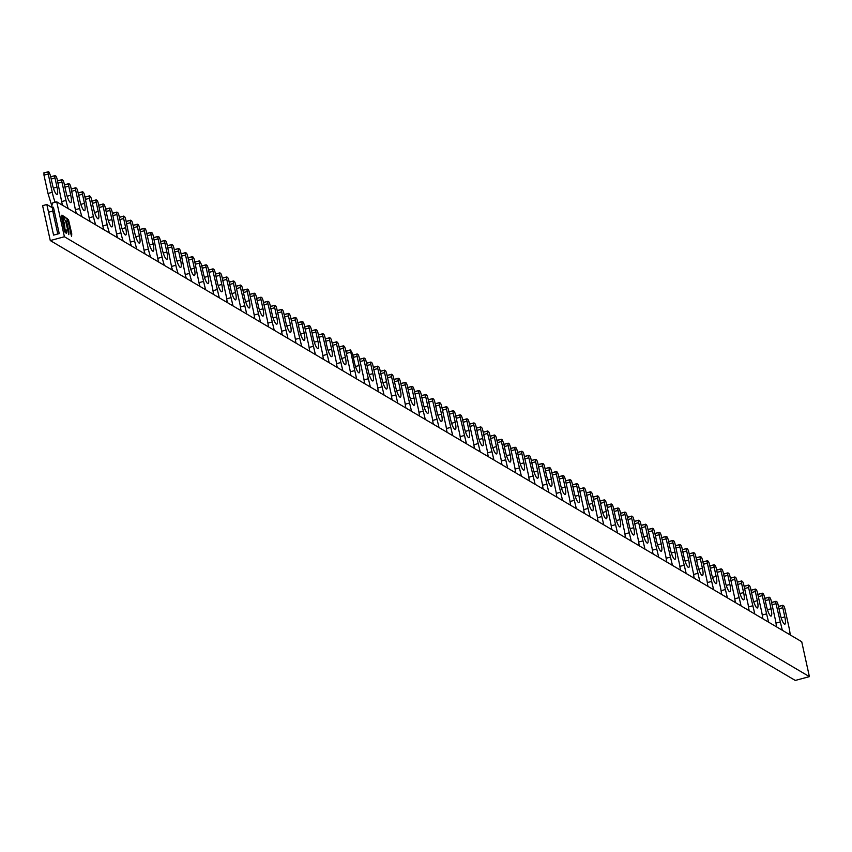 <?xml version="1.0" encoding="UTF-8"?>
<svg xmlns="http://www.w3.org/2000/svg" width="852" height="852" viewBox="0 0 852 852"><rect width="100%" height="100%" fill="white"/><g stroke="black" fill="none" stroke-linecap="round" stroke-linejoin="round"><path stroke-width="1.28" d="M68.362 221.499L71.057 234.566M66.009 221.36L68.256 232.915M67.713 219.209L64.219 216.461L64.049 218.932L65.636 220.977L68.778 234.662L68.916 231.882L66.648 221.573L67.532 221.68L67.713 219.209L64.166 216.983M67.052 219.39L66.935 221.328M62.835 218.921L63.389 216.664L61.94 215.109L61.77 218.453L64.72 231.914L66.328 233.256L66.499 230.796L64.912 228.751L64.539 223.895L62.835 218.921L62.175 219.102L63.879 224.076L64.251 228.922L65.838 230.967L65.721 232.915M63.389 216.664L61.877 215.641M62.728 216.845L62.601 218.985M64.401 236.75L809.4 676.637L795.267 680.439L50.279 240.562L42.6 205.651L46.839 204.512L53.569 235.12L59.225 233.597L53.431 207.281L52.025 207.654L51.706 206.227L52.494 202.989L56.733 201.839L64.401 236.75L50.279 240.562M56.733 201.839L801.721 641.726L809.4 676.637M71.493 236.249L68.373 222.351L68.469 219.667L71.706 233.533L71.089 234.023M71.611 236.228L71.749 233.853M51.993 207.558L46.839 204.512M52.025 207.654L53.74 208.676M617.53 532.969L611.225 506.429A2.993 0.639 -105.1 0 1 611.214 503.99A2.993 0.639 -105.1 0 1 611.363 504.022L611.981 504.384A2.993 0.639 -105.1 0 1 613.376 507.707L615.389 516.855A8.989 1.928 74.9 0 0 620.043 526.909A8.989 1.928 74.9 0 0 620.022 519.592L618.009 510.433A2.993 0.639 -105.1 0 1 617.998 507.994A2.993 0.639 -105.1 0 1 618.147 508.026L618.765 508.399A2.993 0.639 -105.1 0 1 620.171 511.711L624.197 530.029A17.381 3.717 -105.1 0 1 625.389 537.612M782.668 605.399L778.696 606.464A2.993 0.639 74.9 0 0 778.547 606.432A2.993 0.639 74.9 0 0 778.483 606.464M775.884 601.384L771.912 602.46A2.993 0.639 74.9 0 0 771.752 602.428A2.993 0.639 74.9 0 0 771.603 602.63M776.3 625.347A17.381 3.717 74.9 0 0 776.726 626.966M768.941 597.295L764.968 598.36A2.993 0.639 74.9 0 0 764.819 598.328A2.993 0.639 74.9 0 0 764.755 598.36M762.146 593.28L758.173 594.355A2.993 0.639 74.9 0 0 758.024 594.323A2.993 0.639 74.9 0 0 757.865 594.526M762.572 617.242A17.381 3.717 74.9 0 0 762.987 618.85M755.202 589.179L751.23 590.255A2.993 0.639 74.9 0 0 751.081 590.223A2.993 0.639 74.9 0 0 751.027 590.255M748.418 585.175L744.446 586.24A2.993 0.639 74.9 0 0 744.297 586.208A2.993 0.639 74.9 0 0 744.137 586.41M748.833 609.137A17.381 3.717 74.9 0 0 749.259 610.746M741.474 581.075L737.502 582.14A2.993 0.639 74.9 0 0 737.353 582.118A2.993 0.639 74.9 0 0 737.289 582.15M734.69 577.07L730.707 578.135A2.993 0.639 74.9 0 0 730.558 578.103A2.993 0.639 74.9 0 0 730.409 578.306M735.106 601.022A17.381 3.717 74.9 0 0 735.532 602.641M727.746 572.97L723.774 574.035A2.993 0.639 74.9 0 0 723.614 574.003A2.993 0.639 74.9 0 0 723.561 574.035M720.952 568.955L716.979 570.031A2.993 0.639 74.9 0 0 716.83 569.999A2.993 0.639 74.9 0 0 716.67 570.201M721.378 592.917A17.381 3.717 74.9 0 0 721.793 594.536M714.008 564.855L710.035 565.93A2.993 0.639 74.9 0 0 709.886 565.898A2.993 0.639 74.9 0 0 709.822 565.93M707.224 560.85L703.251 561.915A2.993 0.639 74.9 0 0 703.102 561.894A2.993 0.639 74.9 0 0 702.943 562.086M707.639 584.813A17.381 3.717 74.9 0 0 708.065 586.421M700.28 556.75L696.308 557.826A2.993 0.639 74.9 0 0 696.159 557.794A2.993 0.639 74.9 0 0 696.095 557.826M693.485 552.746L689.513 553.811A2.993 0.639 74.9 0 0 689.364 553.779A2.993 0.639 74.9 0 0 689.215 553.981M693.911 576.697A17.381 3.717 74.9 0 0 694.327 578.316M686.542 548.645L682.569 549.71A2.993 0.639 74.9 0 0 682.42 549.678A2.993 0.639 74.9 0 0 682.367 549.71M679.758 544.63L675.785 545.706A2.993 0.639 74.9 0 0 675.636 545.674A2.993 0.639 74.9 0 0 675.476 545.876M680.173 568.593A17.381 3.717 74.9 0 0 680.599 570.212M672.814 540.53L668.841 541.606A2.993 0.639 74.9 0 0 668.692 541.574A2.993 0.639 74.9 0 0 668.628 541.606M666.03 536.526L662.057 537.591A2.993 0.639 74.9 0 0 661.897 537.569A2.993 0.639 74.9 0 0 661.748 537.761M666.445 560.488A17.381 3.717 74.9 0 0 666.871 562.096M659.086 532.425L655.113 533.501A2.993 0.639 74.9 0 0 654.954 533.469A2.993 0.639 74.9 0 0 654.9 533.501M652.291 528.421L648.319 529.486A2.993 0.639 74.9 0 0 648.17 529.454A2.993 0.639 74.9 0 0 648.01 529.656M652.717 552.373A17.381 3.717 74.9 0 0 653.133 553.992M645.347 524.321L641.375 525.386A2.993 0.639 74.9 0 0 641.226 525.354A2.993 0.639 74.9 0 0 641.173 525.386M638.563 520.306L634.591 521.381A2.993 0.639 74.9 0 0 634.442 521.349A2.993 0.639 74.9 0 0 634.282 521.552M638.979 544.268A17.381 3.717 74.9 0 0 639.405 545.887M631.62 516.205L627.647 517.281A2.993 0.639 74.9 0 0 627.498 517.249A2.993 0.639 74.9 0 0 627.434 517.281M624.836 512.201L620.852 513.277A2.993 0.639 74.9 0 0 620.703 513.245A2.993 0.639 74.9 0 0 620.554 513.447M625.251 536.164A17.381 3.717 74.9 0 0 625.677 537.772M617.892 508.101L613.909 509.176A2.993 0.639 74.9 0 0 613.759 509.145A2.993 0.639 74.9 0 0 613.706 509.176M611.097 504.096L607.125 505.161A2.993 0.639 74.9 0 0 606.975 505.13A2.993 0.639 74.9 0 0 606.816 505.332M611.523 528.048A17.381 3.717 74.9 0 0 611.938 529.667M604.153 499.996L600.181 501.061A2.993 0.639 74.9 0 0 600.032 501.029A2.993 0.639 74.9 0 0 599.968 501.061M597.369 495.981L593.397 497.057A2.993 0.639 74.9 0 0 593.248 497.025A2.993 0.639 74.9 0 0 593.088 497.227M597.784 519.944A17.381 3.717 74.9 0 0 598.211 521.562M590.425 491.881L586.453 492.957A2.993 0.639 74.9 0 0 586.304 492.925A2.993 0.639 74.9 0 0 586.24 492.957M583.631 487.877L579.658 488.952A2.993 0.639 74.9 0 0 579.509 488.92A2.993 0.639 74.9 0 0 579.349 489.123M584.057 511.839A17.381 3.717 74.9 0 0 584.472 513.447M576.687 483.776L572.714 484.852A2.993 0.639 74.9 0 0 572.565 484.82A2.993 0.639 74.9 0 0 572.512 484.852M569.903 479.772L565.93 480.837A2.993 0.639 74.9 0 0 565.781 480.805A2.993 0.639 74.9 0 0 565.621 481.007M570.318 503.724A17.381 3.717 74.9 0 0 570.744 505.342M562.959 475.672L558.987 476.737A2.993 0.639 74.9 0 0 558.837 476.705A2.993 0.639 74.9 0 0 558.774 476.737M556.175 471.657L552.192 472.732A2.993 0.639 74.9 0 0 552.043 472.7A2.993 0.639 74.9 0 0 551.894 472.903M556.59 495.619A17.381 3.717 74.9 0 0 557.016 497.238M549.231 467.556L545.259 468.632A2.993 0.639 74.9 0 0 545.099 468.6A2.993 0.639 74.9 0 0 545.046 468.632M542.436 463.552L538.464 464.628A2.993 0.639 74.9 0 0 538.315 464.596A2.993 0.639 74.9 0 0 538.155 464.798M542.862 487.514A17.381 3.717 74.9 0 0 543.278 489.123M535.493 459.452L531.52 460.527A2.993 0.639 74.9 0 0 531.371 460.495A2.993 0.639 74.9 0 0 531.318 460.527M528.709 455.447L524.736 456.512A2.993 0.639 74.9 0 0 524.587 456.48A2.993 0.639 74.9 0 0 524.427 456.683M529.124 479.399A17.381 3.717 74.9 0 0 529.55 481.018M521.765 451.347L517.792 452.412A2.993 0.639 74.9 0 0 517.643 452.38A2.993 0.639 74.9 0 0 517.579 452.412M514.97 447.332L510.998 448.408A2.993 0.639 74.9 0 0 510.849 448.376A2.993 0.639 74.9 0 0 510.699 448.578M515.396 471.294A17.381 3.717 74.9 0 0 515.811 472.913M508.037 443.274L504.065 444.35A2.993 0.639 74.9 0 0 503.915 444.318A2.993 0.639 74.9 0 0 503.862 444.35M501.189 439.387L496.961 440.473M501.668 463.19A17.381 3.717 74.9 0 0 502.084 464.798M494.298 435.127L490.326 436.203A2.993 0.639 74.9 0 0 490.177 436.171A2.993 0.639 74.9 0 0 490.113 436.203M487.514 431.123L483.542 432.188A2.993 0.639 74.9 0 0 483.382 432.156A2.993 0.639 74.9 0 0 483.233 432.358M487.93 455.085L488.356 456.693M480.571 427.022L476.598 428.087A2.993 0.639 74.9 0 0 476.449 428.055A2.993 0.639 74.9 0 0 476.385 428.098M473.776 423.007L469.803 424.083A2.993 0.639 74.9 0 0 469.654 424.051A2.993 0.639 74.9 0 0 469.495 424.253M474.202 446.97L474.617 448.589M466.832 418.918L462.86 419.983A2.993 0.639 74.9 0 0 462.711 419.951A2.993 0.639 74.9 0 0 462.657 419.983M460.048 414.903L456.076 415.978A2.993 0.639 74.9 0 0 455.926 415.946A2.993 0.639 74.9 0 0 455.767 416.149M460.463 438.865L460.889 440.484M453.104 410.802L449.132 411.878A2.993 0.639 74.9 0 0 448.983 411.846A2.993 0.639 74.9 0 0 448.919 411.878M446.32 406.798L442.337 407.863A2.993 0.639 74.9 0 0 442.188 407.831A2.993 0.639 74.9 0 0 442.039 408.033M446.736 430.761L447.162 432.369M439.376 402.698L435.404 403.763A2.993 0.639 74.9 0 0 435.244 403.742A2.993 0.639 74.9 0 0 435.191 403.773M432.582 398.693L428.609 399.758A2.993 0.639 74.9 0 0 428.46 399.726A2.993 0.639 74.9 0 0 428.3 399.929M433.008 422.645L433.423 424.264M425.638 394.593L421.665 395.658A2.993 0.639 74.9 0 0 421.516 395.626A2.993 0.639 74.9 0 0 421.452 395.658M418.854 390.578L414.881 391.654A2.993 0.639 74.9 0 0 414.732 391.622A2.993 0.639 74.9 0 0 414.573 391.824M419.269 414.541L419.695 416.159M411.91 386.478L407.938 387.553A2.993 0.639 74.9 0 0 407.788 387.522A2.993 0.639 74.9 0 0 407.725 387.553M405.115 382.473L401.143 383.538A2.993 0.639 74.9 0 0 400.994 383.517A2.993 0.639 74.9 0 0 400.845 383.709M405.541 406.436L405.957 408.044M398.172 378.373L394.199 379.449A2.993 0.639 74.9 0 0 394.05 379.417A2.993 0.639 74.9 0 0 393.997 379.449M391.387 374.369L387.415 375.434A2.993 0.639 74.9 0 0 387.266 375.402A2.993 0.639 74.9 0 0 387.106 375.604M391.813 398.331L392.229 399.939M384.444 370.269L380.471 371.334A2.993 0.639 74.9 0 0 380.322 371.302A2.993 0.639 74.9 0 0 380.258 371.334M377.66 366.253L373.687 367.329A2.993 0.639 74.9 0 0 373.527 367.297A2.993 0.639 74.9 0 0 373.378 367.5M378.075 390.216L378.501 391.835M370.716 362.153L366.743 363.229A2.993 0.639 74.9 0 0 366.584 363.197A2.993 0.639 74.9 0 0 366.53 363.229M363.921 358.149L359.949 359.224A2.993 0.639 74.9 0 0 359.8 359.193A2.993 0.639 74.9 0 0 359.64 359.395M364.347 382.111L364.762 383.719M356.988 354.091L353.016 355.156A2.993 0.639 74.9 0 0 352.866 355.135A2.993 0.639 74.9 0 0 352.803 355.167M350.14 350.204L345.912 351.29M350.609 374.007L351.035 375.615M343.25 345.944L339.277 347.009A2.993 0.639 74.9 0 0 339.128 346.977A2.993 0.639 74.9 0 0 339.064 347.009M336.465 341.929L332.482 343.005A2.993 0.639 74.9 0 0 332.333 342.973A2.993 0.639 74.9 0 0 332.184 343.175M336.881 365.891A17.381 3.717 74.9 0 0 337.307 367.51M329.522 337.829L325.539 338.904A2.993 0.639 74.9 0 0 325.389 338.872A2.993 0.639 74.9 0 0 325.336 338.904M322.727 333.824L318.755 334.9A2.993 0.639 74.9 0 0 318.605 334.868A2.993 0.639 74.9 0 0 318.446 335.07M323.153 357.787A17.381 3.717 74.9 0 0 323.568 359.395M315.783 329.724L311.811 330.8A2.993 0.639 74.9 0 0 311.662 330.768A2.993 0.639 74.9 0 0 311.598 330.8M308.999 325.72L305.027 326.785A2.993 0.639 74.9 0 0 304.878 326.753A2.993 0.639 74.9 0 0 304.718 326.955M309.414 349.671A17.381 3.717 74.9 0 0 309.84 351.29M302.055 321.619L298.083 322.684A2.993 0.639 74.9 0 0 297.934 322.652A2.993 0.639 74.9 0 0 297.87 322.684M295.261 317.604L291.288 318.68A2.993 0.639 74.9 0 0 291.139 318.648A2.993 0.639 74.9 0 0 290.979 318.85M295.687 341.567A17.381 3.717 74.9 0 0 296.102 343.186M288.317 313.504L284.344 314.58A2.993 0.639 74.9 0 0 284.195 314.548A2.993 0.639 74.9 0 0 284.142 314.58M281.533 309.5L277.56 310.575A2.993 0.639 74.9 0 0 277.411 310.543A2.993 0.639 74.9 0 0 277.251 310.746M281.948 333.462A17.381 3.717 74.9 0 0 282.374 335.07M274.589 305.399L270.616 306.475A2.993 0.639 74.9 0 0 270.467 306.443A2.993 0.639 74.9 0 0 270.404 306.475M267.805 301.395L263.822 302.46A2.993 0.639 74.9 0 0 263.673 302.428A2.993 0.639 74.9 0 0 263.524 302.63M268.22 325.347A17.381 3.717 74.9 0 0 268.646 326.966M260.861 297.295L256.889 298.36A2.993 0.639 74.9 0 0 256.729 298.328A2.993 0.639 74.9 0 0 256.676 298.36M254.066 293.28L250.094 294.355A2.993 0.639 74.9 0 0 249.945 294.323A2.993 0.639 74.9 0 0 249.785 294.526M254.492 317.242A17.381 3.717 74.9 0 0 254.908 318.861M247.123 289.179L243.15 290.255A2.993 0.639 74.9 0 0 243.001 290.223A2.993 0.639 74.9 0 0 242.948 290.255M240.339 285.175L236.366 286.251A2.993 0.639 74.9 0 0 236.217 286.219A2.993 0.639 74.9 0 0 236.057 286.421M240.754 309.138A17.381 3.717 74.9 0 0 241.18 310.746M233.395 281.075L229.422 282.15A2.993 0.639 74.9 0 0 229.273 282.118A2.993 0.639 74.9 0 0 229.209 282.15M226.6 277.07L222.628 278.135A2.993 0.639 74.9 0 0 222.478 278.103A2.993 0.639 74.9 0 0 222.329 278.306M227.026 301.022A17.381 3.717 74.9 0 0 227.441 302.641M219.667 272.97L215.684 274.035A2.993 0.639 74.9 0 0 215.535 274.003A2.993 0.639 74.9 0 0 215.481 274.035M212.872 268.955L208.9 270.031A2.993 0.639 74.9 0 0 208.751 269.999A2.993 0.639 74.9 0 0 208.591 270.201M213.298 292.918A17.381 3.717 74.9 0 0 213.714 294.536M205.939 264.897L201.967 265.973A2.993 0.639 74.9 0 0 201.817 265.941A2.993 0.639 74.9 0 0 201.754 265.973M199.08 261.01L194.863 262.096M199.56 284.802A17.381 3.717 74.9 0 0 199.986 286.421M192.201 256.75L188.228 257.826A2.993 0.639 74.9 0 0 188.079 257.794A2.993 0.639 74.9 0 0 188.015 257.826M185.406 252.746L181.433 253.811A2.993 0.639 74.9 0 0 181.284 253.779A2.993 0.639 74.9 0 0 181.125 253.981M185.832 276.698L186.247 278.316M178.462 248.646L174.49 249.711A2.993 0.639 74.9 0 0 174.34 249.689A2.993 0.639 74.9 0 0 174.287 249.721M171.678 244.641L167.706 245.706A2.993 0.639 74.9 0 0 167.556 245.674A2.993 0.639 74.9 0 0 167.397 245.877M172.093 268.593L172.519 270.212M164.734 240.541L160.762 241.606A2.993 0.639 74.9 0 0 160.613 241.574A2.993 0.639 74.9 0 0 160.549 241.606M157.95 236.526L153.967 237.601A2.993 0.639 74.9 0 0 153.818 237.57A2.993 0.639 74.9 0 0 153.669 237.772M158.365 260.478L158.791 262.107M151.006 232.426L147.034 233.501A2.993 0.639 74.9 0 0 146.874 233.469A2.993 0.639 74.9 0 0 146.821 233.501M144.212 228.421L140.239 229.486A2.993 0.639 74.9 0 0 140.09 229.465A2.993 0.639 74.9 0 0 139.93 229.657M144.627 252.373L145.053 253.992M137.268 224.321L133.295 225.397A2.993 0.639 74.9 0 0 133.146 225.365A2.993 0.639 74.9 0 0 133.082 225.397M130.484 220.317L126.511 221.382A2.993 0.639 74.9 0 0 126.362 221.35A2.993 0.639 74.9 0 0 126.203 221.552M130.899 244.268L131.325 245.887M123.54 216.216L119.568 217.281A2.993 0.639 74.9 0 0 119.418 217.249A2.993 0.639 74.9 0 0 119.355 217.281M116.745 212.201L112.773 213.277A2.993 0.639 74.9 0 0 112.624 213.245A2.993 0.639 74.9 0 0 112.475 213.447M117.171 236.153L117.587 237.783M109.801 208.101L105.829 209.177A2.993 0.639 74.9 0 0 105.68 209.145A2.993 0.639 74.9 0 0 105.627 209.177M103.017 204.097L99.045 205.162A2.993 0.639 74.9 0 0 98.896 205.14A2.993 0.639 74.9 0 0 98.736 205.332M103.433 228.048L103.859 229.667M96.074 199.996L92.101 201.072A2.993 0.639 74.9 0 0 91.952 201.04A2.993 0.639 74.9 0 0 91.888 201.072M89.29 195.992L85.317 197.057A2.993 0.639 74.9 0 0 85.157 197.025A2.993 0.639 74.9 0 0 85.008 197.227M89.705 219.944L90.131 221.563M82.346 191.892L78.373 192.957A2.993 0.639 74.9 0 0 78.214 192.925A2.993 0.639 74.9 0 0 78.16 192.957M75.551 187.877L71.579 188.952A2.993 0.639 74.9 0 0 71.43 188.92A2.993 0.639 74.9 0 0 71.27 189.123M75.966 211.828L76.392 213.458M68.607 183.776L64.635 184.852A2.993 0.639 74.9 0 0 64.486 184.82A2.993 0.639 74.9 0 0 64.432 184.852M61.823 179.772L57.851 180.848A2.993 0.639 74.9 0 0 57.702 180.816A2.993 0.639 74.9 0 0 57.542 181.018M62.239 203.724L62.665 205.343M54.89 175.714L50.918 176.779A2.993 0.639 74.9 0 0 50.769 176.758A2.993 0.639 74.9 0 0 50.705 176.79M55.124 202.275A17.381 3.717 -105.1 0 1 52.238 192.307L48.213 173.978L43.974 175.139L43.963 172.7L48.862 171.934L50.374 175.278L52.387 184.426A8.989 1.928 74.9 0 0 57.041 194.48A8.989 1.928 74.9 0 0 57.02 187.163L54.997 178.004A2.993 0.639 -105.1 0 1 55.007 175.608A2.993 0.639 -105.1 0 1 55.156 175.64L55.774 176.002A2.993 0.639 -105.1 0 1 57.159 179.282L62.388 205.183M43.974 175.139L48 193.457L52.025 206.546M52.291 207.813A8.989 1.928 -105.1 0 1 52.728 211.104M52.771 211.094L48.532 212.233L53.569 235.12L57.808 233.98L52.771 211.094L54.496 212.105M672.452 565.398L666.147 538.858A2.993 0.639 -105.1 0 1 666.136 536.419A2.993 0.639 -105.1 0 1 666.296 536.451L666.903 536.813A2.993 0.639 -105.1 0 1 668.309 540.136L670.322 549.295A8.989 1.928 74.9 0 0 674.976 559.338A8.989 1.928 74.9 0 0 674.954 552.021L672.942 542.873A2.993 0.639 -105.1 0 1 672.931 540.434A2.993 0.639 -105.1 0 1 673.08 540.466L673.698 540.828A2.993 0.639 -105.1 0 1 675.093 544.14L679.119 562.458A17.381 3.717 -105.1 0 1 680.322 570.041M686.19 573.502L679.885 546.963A2.993 0.639 -105.1 0 1 679.875 544.534A2.993 0.639 -105.1 0 1 680.024 544.566L680.641 544.929A2.993 0.639 -105.1 0 1 682.037 548.241L684.049 557.4A8.989 1.928 74.9 0 0 688.704 567.443A8.989 1.928 74.9 0 0 688.682 560.137L686.669 550.978A2.993 0.639 -105.1 0 1 686.659 548.539A2.993 0.639 -105.1 0 1 686.808 548.571L687.426 548.933A2.993 0.639 -105.1 0 1 688.831 552.256L692.857 570.563A17.381 3.717 -105.1 0 1 694.05 578.157M699.918 581.618L693.613 555.078A2.993 0.639 -105.1 0 1 693.603 552.639A2.993 0.639 -105.1 0 1 693.752 552.671L694.369 553.033A2.993 0.639 -105.1 0 1 695.775 556.356L697.788 565.504A8.989 1.928 74.9 0 0 702.442 575.547A8.989 1.928 74.9 0 0 702.41 568.241L700.397 559.082A2.993 0.639 -105.1 0 1 700.397 556.644A2.993 0.639 -105.1 0 1 700.546 556.676L701.164 557.038A2.993 0.639 -105.1 0 1 702.559 560.36L706.585 578.678A17.381 3.717 -105.1 0 1 707.788 586.261M713.646 589.722L707.341 563.183A2.993 0.639 -105.1 0 1 707.341 560.744A2.993 0.639 -105.1 0 1 707.49 560.776L708.108 561.138A2.993 0.639 -105.1 0 1 709.503 564.461L711.516 573.62A8.989 1.928 74.9 0 0 716.17 583.663A8.989 1.928 74.9 0 0 716.149 576.346L714.136 567.187A2.993 0.639 -105.1 0 1 714.125 564.759A2.993 0.639 -105.1 0 1 714.274 564.791L714.892 565.153A2.993 0.639 -105.1 0 1 716.298 568.465L720.323 586.783A17.381 3.717 -105.1 0 1 721.516 594.366M727.384 597.827L721.08 571.287A2.993 0.639 -105.1 0 1 721.069 568.859A2.993 0.639 -105.1 0 1 721.218 568.891L721.836 569.253A2.993 0.639 -105.1 0 1 723.241 572.565L725.254 581.724A8.989 1.928 74.9 0 0 729.898 591.767A8.989 1.928 74.9 0 0 729.876 584.461L727.864 575.302A2.993 0.639 -105.1 0 1 727.853 572.863A2.993 0.639 -105.1 0 1 728.002 572.895L728.62 573.258A2.993 0.639 -105.1 0 1 730.026 576.58L734.051 594.888A17.381 3.717 -105.1 0 1 735.255 602.471M741.112 605.942L734.807 579.403A2.993 0.639 -105.1 0 1 734.797 576.964A2.993 0.639 -105.1 0 1 734.946 576.996L735.564 577.358A2.993 0.639 -105.1 0 1 736.969 580.67L738.982 589.829A8.989 1.928 74.9 0 0 743.636 599.872A8.989 1.928 74.9 0 0 743.615 592.566L741.602 583.407A2.993 0.639 -105.1 0 1 741.591 580.968A2.993 0.639 -105.1 0 1 741.741 581L742.358 581.362A2.993 0.639 -105.1 0 1 743.753 584.685L747.779 602.992A17.381 3.717 -105.1 0 1 748.983 610.586M754.84 614.047L748.535 587.507A2.993 0.639 -105.1 0 1 748.535 585.068A2.993 0.639 -105.1 0 1 748.684 585.1L749.302 585.462A2.993 0.639 -105.1 0 1 750.697 588.785L752.71 597.944A8.989 1.928 74.9 0 0 757.364 607.987A8.989 1.928 74.9 0 0 757.343 600.671L755.33 591.512A2.993 0.639 -105.1 0 1 755.319 589.083A2.993 0.639 -105.1 0 1 755.468 589.115L756.086 589.477A2.993 0.639 -105.1 0 1 757.492 592.79L761.518 611.108A17.381 3.717 -105.1 0 1 762.71 618.69M768.579 622.152L762.274 595.612A2.993 0.639 -105.1 0 1 762.263 593.184A2.993 0.639 -105.1 0 1 762.412 593.205L763.03 593.578A2.993 0.639 -105.1 0 1 764.436 596.89L766.449 606.049A8.989 1.928 74.9 0 0 771.103 616.092A8.989 1.928 74.9 0 0 771.071 608.786L769.058 599.627A2.993 0.639 -105.1 0 1 769.058 597.188A2.993 0.639 -105.1 0 1 769.207 597.22L769.825 597.582A2.993 0.639 -105.1 0 1 771.22 600.905L775.245 619.212A17.381 3.717 -105.1 0 1 776.449 626.795M782.306 630.267L776.002 603.727A2.993 0.639 -105.1 0 1 775.991 601.288A2.993 0.639 -105.1 0 1 776.151 601.32L776.768 601.682A2.993 0.639 -105.1 0 1 778.164 604.995L780.176 614.154A8.989 1.928 74.9 0 0 784.83 624.197A8.989 1.928 74.9 0 0 784.809 616.891L782.796 607.732A2.993 0.639 -105.1 0 1 782.786 605.293A2.993 0.639 -105.1 0 1 782.935 605.325L783.552 605.687A2.993 0.639 -105.1 0 1 784.948 609.01L788.984 627.317A17.381 3.717 -105.1 0 1 790.177 634.91M48.213 173.978L48.489 171.71M68.245 208.644A17.381 3.717 -105.1 0 1 65.966 200.422L61.94 182.104A2.993 0.639 -105.1 0 1 61.94 179.665A2.993 0.639 -105.1 0 1 62.089 179.697L62.707 180.07A2.993 0.639 -105.1 0 1 64.102 183.382L66.115 192.541A8.989 1.928 74.9 0 0 70.769 202.584A8.989 1.928 74.9 0 0 70.748 195.268L68.735 186.119A2.993 0.639 -105.1 0 1 68.724 183.681A2.993 0.639 -105.1 0 1 68.874 183.712L69.491 184.075A2.993 0.639 -105.1 0 1 70.897 187.387L76.116 213.288M81.984 216.749A17.381 3.717 -105.1 0 1 79.705 208.527L75.679 190.22A2.993 0.639 -105.1 0 1 75.668 187.781A2.993 0.639 -105.1 0 1 75.817 187.813L76.435 188.175A2.993 0.639 -105.1 0 1 77.841 191.487L79.854 200.646A8.989 1.928 74.9 0 0 84.508 210.689A8.989 1.928 74.9 0 0 84.476 203.383L82.463 194.224A2.993 0.639 -105.1 0 1 82.452 191.785A2.993 0.639 -105.1 0 1 82.612 191.817L83.23 192.179A2.993 0.639 -105.1 0 1 84.625 195.502L89.854 221.403M95.712 224.864A17.381 3.717 -105.1 0 1 93.432 216.632L89.407 198.324A2.993 0.639 -105.1 0 1 89.396 195.885A2.993 0.639 -105.1 0 1 89.556 195.917L90.163 196.28A2.993 0.639 -105.1 0 1 91.569 199.602L93.582 208.751A8.989 1.928 74.9 0 0 98.236 218.804A8.989 1.928 74.9 0 0 98.214 211.488L96.201 202.329A2.993 0.639 -105.1 0 1 96.191 199.89A2.993 0.639 -105.1 0 1 96.34 199.922L96.958 200.295A2.993 0.639 -105.1 0 1 98.353 203.607L103.582 229.507M109.45 232.969A17.381 3.717 -105.1 0 1 107.171 224.747L103.145 206.429A2.993 0.639 -105.1 0 1 103.135 203.99A2.993 0.639 -105.1 0 1 103.284 204.022L103.901 204.384A2.993 0.639 -105.1 0 1 105.297 207.707L107.309 216.866A8.989 1.928 74.9 0 0 111.963 226.909A8.989 1.928 74.9 0 0 111.942 219.592L109.929 210.444A2.993 0.639 -105.1 0 1 109.919 208.005A2.993 0.639 -105.1 0 1 110.068 208.037L110.685 208.399A2.993 0.639 -105.1 0 1 112.091 211.711L117.31 237.612M123.178 241.073A17.381 3.717 -105.1 0 1 120.899 232.852L116.873 214.534A2.993 0.639 -105.1 0 1 116.862 212.105A2.993 0.639 -105.1 0 1 117.012 212.137L117.629 212.499A2.993 0.639 -105.1 0 1 119.035 215.812L121.048 224.971A8.989 1.928 74.9 0 0 125.702 235.014A8.989 1.928 74.9 0 0 125.67 227.708L123.657 218.549A2.993 0.639 -105.1 0 1 123.657 216.11A2.993 0.639 -105.1 0 1 123.806 216.142L124.424 216.504A2.993 0.639 -105.1 0 1 125.819 219.827L131.048 245.727M136.906 249.189A17.381 3.717 -105.1 0 1 134.627 240.956L130.601 222.649A2.993 0.639 -105.1 0 1 130.601 220.21A2.993 0.639 -105.1 0 1 130.75 220.242L131.368 220.604A2.993 0.639 -105.1 0 1 132.763 223.927L134.776 233.075A8.989 1.928 74.9 0 0 139.43 243.118A8.989 1.928 74.9 0 0 139.409 235.812L137.396 226.653A2.993 0.639 -105.1 0 1 137.385 224.214A2.993 0.639 -105.1 0 1 137.534 224.246L138.152 224.608A2.993 0.639 -105.1 0 1 139.558 227.931L144.776 253.832M150.644 257.293A17.381 3.717 -105.1 0 1 148.365 249.072L144.339 230.754A2.993 0.639 -105.1 0 1 144.329 228.315A2.993 0.639 -105.1 0 1 144.478 228.347L145.096 228.709A2.993 0.639 -105.1 0 1 146.501 232.032L148.514 241.191A8.989 1.928 74.9 0 0 153.158 251.233A8.989 1.928 74.9 0 0 153.136 243.917L151.124 234.758A2.993 0.639 -105.1 0 1 151.113 232.33A2.993 0.639 -105.1 0 1 151.262 232.362L151.88 232.724A2.993 0.639 -105.1 0 1 153.285 236.036L158.504 261.937M164.372 265.398A17.381 3.717 -105.1 0 1 162.093 257.176L158.067 238.858A2.993 0.639 -105.1 0 1 158.057 236.43A2.993 0.639 -105.1 0 1 158.206 236.462L158.823 236.824A2.993 0.639 -105.1 0 1 160.229 240.136L162.242 249.295A8.989 1.928 74.9 0 0 166.896 259.338A8.989 1.928 74.9 0 0 166.875 252.032L164.862 242.873A2.993 0.639 -105.1 0 1 164.851 240.434A2.993 0.639 -105.1 0 1 165 240.466L165.618 240.828A2.993 0.639 -105.1 0 1 167.013 244.151L172.242 270.041M178.1 273.513A17.381 3.717 -105.1 0 1 175.831 265.281L171.795 246.974A2.993 0.639 -105.1 0 1 171.795 244.535A2.993 0.639 -105.1 0 1 171.944 244.567L172.562 244.929A2.993 0.639 -105.1 0 1 173.957 248.241L175.97 257.4A8.989 1.928 74.9 0 0 180.624 267.443A8.989 1.928 74.9 0 0 180.603 260.137L178.59 250.978A2.993 0.639 -105.1 0 1 178.579 248.539A2.993 0.639 -105.1 0 1 178.728 248.571L179.346 248.933A2.993 0.639 -105.1 0 1 180.752 252.256L185.97 278.157M191.838 281.618A17.381 3.717 -105.1 0 1 189.559 273.396L185.534 255.078A2.993 0.639 -105.1 0 1 185.523 252.639A2.993 0.639 -105.1 0 1 185.672 252.671L186.29 253.033A2.993 0.639 -105.1 0 1 187.696 256.356L189.708 265.515A8.989 1.928 74.9 0 0 194.362 275.558A8.989 1.928 74.9 0 0 194.331 268.242L192.318 259.083A2.993 0.639 -105.1 0 1 192.318 256.654A2.993 0.639 -105.1 0 1 192.467 256.686L193.084 257.048A2.993 0.639 -105.1 0 1 194.48 260.361L199.709 286.261M205.566 289.723L199.261 263.183L199.528 260.893L195.012 261.894M201.817 265.941L206.056 264.802A2.993 0.639 -105.1 0 0 206.056 267.198L208.069 276.357A8.989 1.928 74.9 0 1 208.09 283.663A8.989 1.928 74.9 0 1 203.436 273.62L201.423 264.44L199.528 260.893M206.056 264.802A2.993 0.639 -105.1 0 1 206.205 264.834L206.823 265.196A2.993 0.639 -105.1 0 1 208.207 268.476L212.244 286.783A17.381 3.717 -105.1 0 1 213.437 294.366M219.305 297.838L213 271.298A2.993 0.639 -105.1 0 1 212.989 268.859A2.993 0.639 -105.1 0 1 213.138 268.891L213.756 269.253A2.993 0.639 -105.1 0 1 215.151 272.565L217.164 281.724A8.989 1.928 74.9 0 0 221.818 291.767A8.989 1.928 74.9 0 0 221.797 284.462L219.784 275.303A2.993 0.639 -105.1 0 1 219.773 272.864A2.993 0.639 -105.1 0 1 219.922 272.896L220.54 273.258A2.993 0.639 -105.1 0 1 221.946 276.58L225.972 294.888A17.381 3.717 -105.1 0 1 227.165 302.481M233.033 305.943L226.728 279.403A2.993 0.639 -105.1 0 1 226.717 276.964A2.993 0.639 -105.1 0 1 226.866 276.996L227.484 277.358A2.993 0.639 -105.1 0 1 228.89 280.681L230.903 289.84A8.989 1.928 74.9 0 0 235.557 299.883A8.989 1.928 74.9 0 0 235.525 292.566L233.512 283.407A2.993 0.639 -105.1 0 1 233.512 280.979A2.993 0.639 -105.1 0 1 233.661 281L234.279 281.373A2.993 0.639 -105.1 0 1 235.674 284.685L239.7 303.003A17.381 3.717 -105.1 0 1 240.903 310.586M246.76 314.047L240.456 287.507A2.993 0.639 -105.1 0 1 240.456 285.069A2.993 0.639 -105.1 0 1 240.605 285.1L241.222 285.473A2.993 0.639 -105.1 0 1 242.618 288.785L244.63 297.944A8.989 1.928 74.9 0 0 249.285 307.987A8.989 1.928 74.9 0 0 249.263 300.671L247.25 291.522A2.993 0.639 -105.1 0 1 247.24 289.084A2.993 0.639 -105.1 0 1 247.389 289.116L248.007 289.478A2.993 0.639 -105.1 0 1 249.412 292.79L253.438 311.108A17.381 3.717 -105.1 0 1 254.631 318.691M260.499 322.152L254.194 295.623A2.993 0.639 -105.1 0 1 254.184 293.184A2.993 0.639 -105.1 0 1 254.333 293.216L254.95 293.578A2.993 0.639 -105.1 0 1 256.356 296.89L258.369 306.049A8.989 1.928 74.9 0 0 263.012 316.092A8.989 1.928 74.9 0 0 262.991 308.786L260.978 299.627A2.993 0.639 -105.1 0 1 260.968 297.188A2.993 0.639 -105.1 0 1 261.127 297.22L261.734 297.582A2.993 0.639 -105.1 0 1 263.14 300.905L267.166 319.212A17.381 3.717 -105.1 0 1 268.369 326.806M274.227 330.267L267.922 303.727A2.993 0.639 -105.1 0 1 267.911 301.288A2.993 0.639 -105.1 0 1 268.06 301.32L268.678 301.683A2.993 0.639 -105.1 0 1 270.084 305.005L272.097 314.164A8.989 1.928 74.9 0 0 276.751 324.207A8.989 1.928 74.9 0 0 276.73 316.891L274.717 307.732A2.993 0.639 -105.1 0 1 274.706 305.293A2.993 0.639 -105.1 0 1 274.855 305.325L275.473 305.698A2.993 0.639 -105.1 0 1 276.868 309.01L280.894 327.328A17.381 3.717 -105.1 0 1 282.097 334.911M287.965 338.372L281.65 311.832A2.993 0.639 -105.1 0 1 281.65 309.393A2.993 0.639 -105.1 0 1 281.799 309.425L282.417 309.798A2.993 0.639 -105.1 0 1 283.812 313.11L285.825 322.269A8.989 1.928 74.9 0 0 290.479 332.312A8.989 1.928 74.9 0 0 290.457 324.995L288.445 315.847A2.993 0.639 -105.1 0 1 288.434 313.408A2.993 0.639 -105.1 0 1 288.583 313.44L289.201 313.802A2.993 0.639 -105.1 0 1 290.607 317.114L294.632 335.432A17.381 3.717 -105.1 0 1 295.825 343.015M301.693 346.476L295.388 319.947A2.993 0.639 -105.1 0 1 295.378 317.508A2.993 0.639 -105.1 0 1 295.527 317.54L296.145 317.902A2.993 0.639 -105.1 0 1 297.55 321.215L299.563 330.374A8.989 1.928 74.9 0 0 304.217 340.417A8.989 1.928 74.9 0 0 304.185 333.111L302.172 323.952A2.993 0.639 -105.1 0 1 302.172 321.513A2.993 0.639 -105.1 0 1 302.322 321.545L302.939 321.907A2.993 0.639 -105.1 0 1 304.334 325.23L308.36 343.537A17.381 3.717 -105.1 0 1 309.564 351.13M315.421 354.592L309.116 328.052A2.993 0.639 -105.1 0 1 309.106 325.613A2.993 0.639 -105.1 0 1 309.265 325.645L309.883 326.007A2.993 0.639 -105.1 0 1 311.278 329.33L313.291 338.478A8.989 1.928 74.9 0 0 317.945 348.532A8.989 1.928 74.9 0 0 317.924 341.215L315.911 332.056A2.993 0.639 -105.1 0 1 315.9 329.618A2.993 0.639 -105.1 0 1 316.049 329.649L316.667 330.022A2.993 0.639 -105.1 0 1 318.073 333.334L322.099 351.652A17.381 3.717 -105.1 0 1 323.291 359.235M329.16 362.696L322.855 336.157A2.993 0.639 -105.1 0 1 322.844 333.718A2.993 0.639 -105.1 0 1 322.993 333.75L323.611 334.122A2.993 0.639 -105.1 0 1 325.006 337.435L327.019 346.594A8.989 1.928 74.9 0 0 331.673 356.637A8.989 1.928 74.9 0 0 331.652 349.32L329.639 340.172A2.993 0.639 -105.1 0 1 329.628 337.733A2.993 0.639 -105.1 0 1 329.777 337.765L330.395 338.127A2.993 0.639 -105.1 0 1 331.801 341.439L335.826 359.757A17.381 3.717 -105.1 0 1 337.019 367.34M342.887 370.801L336.583 344.272A2.993 0.639 -105.1 0 1 336.572 341.833A2.993 0.639 -105.1 0 1 336.721 341.865L337.339 342.227A2.993 0.639 -105.1 0 1 338.745 345.539L340.757 354.698A8.989 1.928 74.9 0 0 345.411 364.741A8.989 1.928 74.9 0 0 345.39 357.435L343.367 348.276A2.993 0.639 -105.1 0 1 343.367 345.837A2.993 0.639 -105.1 0 1 343.516 345.869L344.133 346.231A2.993 0.639 -105.1 0 1 345.529 349.554L349.554 367.862A17.381 3.717 -105.1 0 1 350.758 375.455M356.615 378.916L350.3 349.938M352.866 355.135L357.105 353.985A2.993 0.639 -105.1 0 0 357.105 356.381L359.118 365.54A8.989 1.928 74.9 0 1 359.139 372.856A8.989 1.928 74.9 0 1 354.485 362.803L352.472 353.623L350.587 350.076M357.105 353.985A2.993 0.639 -105.1 0 1 357.254 354.017L357.872 354.379A2.993 0.639 -105.1 0 1 359.267 357.659L363.293 375.977A17.381 3.717 -105.1 0 1 364.486 383.56M370.354 387.021L364.049 360.481A2.993 0.639 -105.1 0 1 364.038 358.042A2.993 0.639 -105.1 0 1 364.187 358.074L364.805 358.436A2.993 0.639 -105.1 0 1 366.211 361.759L368.224 370.918A8.989 1.928 74.9 0 0 372.878 380.961A8.989 1.928 74.9 0 0 372.846 373.645L370.833 364.496A2.993 0.639 -105.1 0 1 370.822 362.057A2.993 0.639 -105.1 0 1 370.982 362.089L371.6 362.451A2.993 0.639 -105.1 0 1 372.995 365.764L377.021 384.082A17.381 3.717 -105.1 0 1 378.224 391.664M384.082 395.126L377.777 368.586A2.993 0.639 -105.1 0 1 377.766 366.158A2.993 0.639 -105.1 0 1 377.926 366.19L378.533 366.552A2.993 0.639 -105.1 0 1 379.939 369.864L381.952 379.023A8.989 1.928 74.9 0 0 386.606 389.066A8.989 1.928 74.9 0 0 386.584 381.76L384.572 372.601A2.993 0.639 -105.1 0 1 384.561 370.162A2.993 0.639 -105.1 0 1 384.71 370.194L385.328 370.556A2.993 0.639 -105.1 0 1 386.723 373.879L390.759 392.186A17.381 3.717 -105.1 0 1 391.952 399.78M397.82 403.241L391.515 376.701A2.993 0.639 -105.1 0 1 391.505 374.262A2.993 0.639 -105.1 0 1 391.654 374.294L392.271 374.656A2.993 0.639 -105.1 0 1 393.667 377.979L395.679 387.127A8.989 1.928 74.9 0 0 400.333 397.181A8.989 1.928 74.9 0 0 400.312 389.865L398.299 380.706A2.993 0.639 -105.1 0 1 398.289 378.267A2.993 0.639 -105.1 0 1 398.438 378.299L399.055 378.661A2.993 0.639 -105.1 0 1 400.461 381.984L404.487 400.302A17.381 3.717 -105.1 0 1 405.68 407.884M411.548 411.346L405.243 384.806A2.993 0.639 -105.1 0 1 405.232 382.367A2.993 0.639 -105.1 0 1 405.382 382.399L405.999 382.761A2.993 0.639 -105.1 0 1 407.405 386.084L409.418 395.243A8.989 1.928 74.9 0 0 414.072 405.286A8.989 1.928 74.9 0 0 414.04 397.969L412.027 388.821A2.993 0.639 -105.1 0 1 412.027 386.382A2.993 0.639 -105.1 0 1 412.176 386.414L412.794 386.776A2.993 0.639 -105.1 0 1 414.189 390.088L418.215 408.406A17.381 3.717 -105.1 0 1 419.418 415.989M425.276 419.45L418.971 392.91A2.993 0.639 -105.1 0 1 418.971 390.482A2.993 0.639 -105.1 0 1 419.12 390.514L419.738 390.876A2.993 0.639 -105.1 0 1 421.133 394.188L423.146 403.347A8.989 1.928 74.9 0 0 427.8 413.39A8.989 1.928 74.9 0 0 427.779 406.084L425.766 396.925A2.993 0.639 -105.1 0 1 425.755 394.487A2.993 0.639 -105.1 0 1 425.904 394.519L426.522 394.881A2.993 0.639 -105.1 0 1 427.928 398.203L431.953 416.511A17.381 3.717 -105.1 0 1 433.146 424.104M439.014 427.566L432.709 401.026A2.993 0.639 -105.1 0 1 432.699 398.587A2.993 0.639 -105.1 0 1 432.848 398.619L433.466 398.981A2.993 0.639 -105.1 0 1 434.871 402.304L436.884 411.452A8.989 1.928 74.9 0 0 441.528 421.495A8.989 1.928 74.9 0 0 441.506 414.189L439.494 405.03A2.993 0.639 -105.1 0 1 439.483 402.591A2.993 0.639 -105.1 0 1 439.632 402.623L440.25 402.985A2.993 0.639 -105.1 0 1 441.655 406.308L445.681 424.615A17.381 3.717 -105.1 0 1 446.885 432.209M452.742 435.67L446.437 409.13A2.993 0.639 -105.1 0 1 446.427 406.692A2.993 0.639 -105.1 0 1 446.576 406.723L447.193 407.086A2.993 0.639 -105.1 0 1 448.599 410.408L450.612 419.567A8.989 1.928 74.9 0 0 455.266 429.61A8.989 1.928 74.9 0 0 455.245 422.294L453.232 413.135A2.993 0.639 -105.1 0 1 453.221 410.707A2.993 0.639 -105.1 0 1 453.37 410.739L453.988 411.101A2.993 0.639 -105.1 0 1 455.383 414.413L459.409 432.731A17.381 3.717 -105.1 0 1 460.612 440.314M466.47 443.775L460.165 417.235A2.993 0.639 -105.1 0 1 460.165 414.807A2.993 0.639 -105.1 0 1 460.314 414.828L460.932 415.201A2.993 0.639 -105.1 0 1 462.327 418.513L464.34 427.672A8.989 1.928 74.9 0 0 468.994 437.715A8.989 1.928 74.9 0 0 468.973 430.409L466.96 421.25A2.993 0.639 -105.1 0 1 466.949 418.811A2.993 0.639 -105.1 0 1 467.098 418.843L467.716 419.205A2.993 0.639 -105.1 0 1 469.122 422.528L473.148 440.835A17.381 3.717 -105.1 0 1 474.34 448.418M480.208 451.89L473.904 425.35A2.993 0.639 -105.1 0 1 473.893 422.911A2.993 0.639 -105.1 0 1 474.042 422.943L474.66 423.306A2.993 0.639 -105.1 0 1 476.066 426.618L478.078 435.777A8.989 1.928 74.9 0 0 482.733 445.82A8.989 1.928 74.9 0 0 482.701 438.514L480.688 429.355A2.993 0.639 -105.1 0 1 480.688 426.916A2.993 0.639 -105.1 0 1 480.837 426.948L481.455 427.31A2.993 0.639 -105.1 0 1 482.85 430.633L486.875 448.94A17.381 3.717 -105.1 0 1 488.079 456.534M493.936 459.995L487.632 433.455A2.993 0.639 -105.1 0 1 487.621 431.016A2.993 0.639 -105.1 0 1 487.781 431.048L488.398 431.41A2.993 0.639 -105.1 0 1 489.793 434.733L491.806 443.892A8.989 1.928 74.9 0 0 496.46 453.935A8.989 1.928 74.9 0 0 496.439 446.618L494.426 437.459A2.993 0.639 -105.1 0 1 494.416 435.031A2.993 0.639 -105.1 0 1 494.565 435.052L495.182 435.425A2.993 0.639 -105.1 0 1 496.578 438.737L500.614 457.055A17.381 3.717 -105.1 0 1 501.807 464.638M507.675 468.099L501.37 441.56L502.009 439.483L503.521 442.816L505.534 451.997A8.989 1.928 74.9 0 0 510.188 462.04A8.989 1.928 74.9 0 0 510.167 454.734L508.154 445.575A2.993 0.639 -105.1 0 1 508.154 443.178A2.993 0.639 -105.1 0 1 508.303 443.21L508.921 443.572A2.993 0.639 -105.1 0 1 510.316 446.842L514.342 465.16A17.381 3.717 -105.1 0 1 515.535 472.743M497.121 440.271L501.636 439.27M521.403 476.204L515.098 449.675A2.993 0.639 -105.1 0 1 515.087 447.236A2.993 0.639 -105.1 0 1 515.236 447.268L515.854 447.63A2.993 0.639 -105.1 0 1 517.26 450.942L519.273 460.101A8.989 1.928 74.9 0 0 523.927 470.144A8.989 1.928 74.9 0 0 523.895 462.838L521.882 453.679A2.993 0.639 -105.1 0 1 521.882 451.24A2.993 0.639 -105.1 0 1 522.031 451.272L522.649 451.635A2.993 0.639 -105.1 0 1 524.044 454.957L528.07 473.265A17.381 3.717 -105.1 0 1 529.273 480.858M535.131 484.319L528.826 457.78A2.993 0.639 -105.1 0 1 528.826 455.341A2.993 0.639 -105.1 0 1 528.975 455.373L529.593 455.735A2.993 0.639 -105.1 0 1 530.988 459.058L533.001 468.217A8.989 1.928 74.9 0 0 537.655 478.26A8.989 1.928 74.9 0 0 537.633 470.943L535.62 461.784A2.993 0.639 -105.1 0 1 535.61 459.356A2.993 0.639 -105.1 0 1 535.759 459.377L536.377 459.75A2.993 0.639 -105.1 0 1 537.782 463.062L541.808 481.38A17.381 3.717 -105.1 0 1 543.001 488.963M548.869 492.424L542.564 465.884A2.993 0.639 -105.1 0 1 542.554 463.445A2.993 0.639 -105.1 0 1 542.703 463.477L543.32 463.85A2.993 0.639 -105.1 0 1 544.726 467.162L546.739 476.321A8.989 1.928 74.9 0 0 551.382 486.364A8.989 1.928 74.9 0 0 551.361 479.048L549.348 469.899A2.993 0.639 -105.1 0 1 549.338 467.46A2.993 0.639 -105.1 0 1 549.497 467.492L550.104 467.854A2.993 0.639 -105.1 0 1 551.51 471.167L555.536 489.485A17.381 3.717 -105.1 0 1 556.739 497.067M562.597 500.529L556.292 474A2.993 0.639 -105.1 0 1 556.281 471.561A2.993 0.639 -105.1 0 1 556.431 471.593L557.048 471.955A2.993 0.639 -105.1 0 1 558.454 475.267L560.467 484.426A8.989 1.928 74.9 0 0 565.121 494.469A8.989 1.928 74.9 0 0 565.1 487.163L563.087 478.004A2.993 0.639 -105.1 0 1 563.076 475.565A2.993 0.639 -105.1 0 1 563.225 475.597L563.843 475.959A2.993 0.639 -105.1 0 1 565.238 479.282L569.264 497.589A17.381 3.717 -105.1 0 1 570.467 505.183M576.325 508.644L570.02 482.104A2.993 0.639 -105.1 0 1 570.02 479.665A2.993 0.639 -105.1 0 1 570.169 479.697L570.787 480.059A2.993 0.639 -105.1 0 1 572.182 483.382L574.195 492.531A8.989 1.928 74.9 0 0 578.849 502.584A8.989 1.928 74.9 0 0 578.827 495.268L576.815 486.109A2.993 0.639 -105.1 0 1 576.804 483.67A2.993 0.639 -105.1 0 1 576.953 483.702L577.571 484.074A2.993 0.639 -105.1 0 1 578.977 487.387L583.002 505.705A17.381 3.717 -105.1 0 1 584.195 513.287M590.063 516.749L583.758 490.209A2.993 0.639 -105.1 0 1 583.748 487.77A2.993 0.639 -105.1 0 1 583.897 487.802L584.515 488.175A2.993 0.639 -105.1 0 1 585.92 491.487L587.933 500.646A8.989 1.928 74.9 0 0 592.587 510.689A8.989 1.928 74.9 0 0 592.555 503.372L590.543 494.224A2.993 0.639 -105.1 0 1 590.543 491.785A2.993 0.639 -105.1 0 1 590.692 491.817L591.309 492.179A2.993 0.639 -105.1 0 1 592.704 495.491L596.73 513.809A17.381 3.717 -105.1 0 1 597.934 521.392M603.791 524.853L597.486 498.324A2.993 0.639 -105.1 0 1 597.476 495.885A2.993 0.639 -105.1 0 1 597.635 495.917L598.253 496.279A2.993 0.639 -105.1 0 1 599.648 499.591L601.661 508.75A8.989 1.928 74.9 0 0 606.315 518.793A8.989 1.928 74.9 0 0 606.294 511.488L604.281 502.329A2.993 0.639 -105.1 0 1 604.27 499.89A2.993 0.639 -105.1 0 1 604.419 499.922L605.037 500.284A2.993 0.639 -105.1 0 1 606.443 503.607L610.469 521.914A17.381 3.717 -105.1 0 1 611.661 529.507M631.257 541.073L624.953 514.533A2.993 0.639 -105.1 0 1 624.942 512.095A2.993 0.639 -105.1 0 1 625.091 512.127L625.709 512.499A2.993 0.639 -105.1 0 1 627.115 515.811L629.127 524.97A8.989 1.928 74.9 0 0 633.781 535.013A8.989 1.928 74.9 0 0 633.75 527.697L631.737 518.548A2.993 0.639 -105.1 0 1 631.737 516.11A2.993 0.639 -105.1 0 1 631.886 516.142L632.503 516.504A2.993 0.639 -105.1 0 1 633.899 519.816L637.924 538.134A17.381 3.717 -105.1 0 1 639.128 545.717M644.985 549.178L638.681 522.649A2.993 0.639 -105.1 0 1 638.681 520.21A2.993 0.639 -105.1 0 1 638.83 520.242L639.447 520.604A2.993 0.639 -105.1 0 1 640.842 523.916L642.855 533.075A8.989 1.928 74.9 0 0 647.509 543.118A8.989 1.928 74.9 0 0 647.488 535.812L645.475 526.653A2.993 0.639 -105.1 0 1 645.465 524.214A2.993 0.639 -105.1 0 1 645.614 524.246L646.231 524.608A2.993 0.639 -105.1 0 1 647.637 527.931L651.663 546.238A17.381 3.717 -105.1 0 1 652.856 553.832M658.724 557.293L652.419 530.753A2.993 0.639 -105.1 0 1 652.408 528.315A2.993 0.639 -105.1 0 1 652.557 528.346L653.175 528.709A2.993 0.639 -105.1 0 1 654.581 532.031L656.594 541.18A8.989 1.928 74.9 0 0 661.248 551.233A8.989 1.928 74.9 0 0 661.216 543.917L659.203 534.758A2.993 0.639 -105.1 0 1 659.192 532.319A2.993 0.639 -105.1 0 1 659.352 532.351L659.97 532.724A2.993 0.639 -105.1 0 1 661.365 536.036L665.391 554.354A17.381 3.717 -105.1 0 1 666.594 561.937M44.24 172.85L48.032 171.838M54.997 178.004L51.195 179.026M206.056 267.198L202.254 268.22M357.105 356.381L353.303 357.403M508.154 445.575L504.352 446.597M71.046 233.714L71.706 233.533M66.786 218.538L67.446 218.357M66.648 221.573L65.987 221.754M68.256 232.064L68.916 231.882M68.959 232.202L68.288 232.372M62.462 215.982L63.123 215.801M62.164 219.124L62.824 218.943M62.846 219.326L62.175 219.507M62.803 222.329L63.463 222.148M63.698 222.702L63.027 222.873M63.612 223.224L64.273 223.043M64.539 223.895L63.879 224.076M63.74 226.451L64.401 226.281M64.432 226.589L63.772 226.76M64.251 228.922L64.912 228.751M65.146 229.294L64.486 229.476M65.572 230.115L66.232 229.933M66.499 230.796L65.838 230.967M666.136 558.262L670.173 557.176M666.147 538.858L662.217 539.923M671.323 553.001L674.954 552.021M672.942 542.873L669.139 543.895M679.875 566.367L683.911 565.281M679.885 546.963L675.956 548.028M685.051 561.106L688.682 560.137M686.669 550.978L682.867 552M693.603 574.482L697.639 573.385M693.613 555.078L689.683 556.132M698.789 569.221L702.41 568.241M700.397 559.082L696.595 560.105M707.33 582.587L711.367 581.501M707.341 563.183L703.411 564.248M712.517 577.326L716.149 576.346M714.136 567.187L710.334 568.22M721.069 590.692L725.105 589.605M721.08 571.287L717.15 572.352M726.245 585.431L729.876 584.461M727.864 575.302L724.062 576.325M734.797 598.796L738.833 597.71M734.807 579.403L730.878 580.457M739.983 593.546L743.615 592.566M741.602 583.407L737.789 584.429M748.525 606.912L752.572 605.825M748.535 587.507L744.605 588.562M753.711 601.65L757.343 600.671M755.33 591.512L751.528 592.545M762.263 615.016L766.299 613.93M762.274 595.612L758.344 596.677M767.45 609.755L771.071 608.786M769.058 599.627L765.256 600.649M775.991 623.121L780.027 622.035M776.002 603.727L772.072 604.782M781.178 617.87L784.809 616.891M782.796 607.732L778.994 608.754M659.203 534.758L655.401 535.78M657.595 544.897L661.216 543.917M652.419 530.753L648.489 531.808M652.408 550.158L656.445 549.061M645.475 526.653L641.673 527.676M643.856 536.792L647.488 535.812M638.681 522.649L634.751 523.703M638.67 542.042L642.706 540.956M631.737 518.548L627.935 519.571M630.129 528.677L633.75 527.697M624.953 514.533L621.023 515.598M624.942 533.938L628.978 532.851M48 193.457L52.238 192.307M53.388 188.143L57.02 187.163M61.93 201.509L65.966 200.422M61.94 182.104L58.011 183.169M67.116 196.248L70.748 195.268M68.735 186.119L64.933 187.142M75.668 209.613L79.705 208.527M75.679 190.22L71.749 191.274M80.855 204.363L84.476 203.383M82.463 194.224L78.661 195.246M89.396 217.729L93.432 216.632M89.407 198.324L85.477 199.379M94.583 212.468L98.214 211.488M96.201 202.329L92.399 203.351M103.135 225.833L107.171 224.747M103.145 206.429L99.215 207.494M108.311 220.572L111.942 219.592M109.929 210.444L106.127 211.466M116.862 233.938L120.899 232.852M116.873 214.534L112.943 215.599M122.049 228.677L125.67 227.708M123.657 218.549L119.855 219.571M130.59 242.053L134.627 240.956M130.601 222.649L126.671 223.703M135.777 236.792L139.409 235.812M137.396 226.653L133.594 227.676M144.329 250.158L148.365 249.072M144.339 230.754L140.41 231.819M149.505 244.897L153.136 243.917M151.124 234.758L147.321 235.791M158.057 258.262L162.093 257.176M158.067 238.858L154.137 239.923M163.243 253.001L166.875 252.032M164.862 242.873L161.049 243.896M171.785 266.367L175.831 265.281M171.795 246.974L167.876 248.028M176.971 261.117L180.603 260.137M178.59 250.978L174.788 252M185.523 274.482L189.559 273.396M185.534 255.078L181.604 256.132M190.71 269.221L194.331 268.242M192.318 259.083L188.516 260.116M199.251 282.587L203.287 281.501M199.261 263.183L195.332 264.226M204.437 277.326L208.069 276.357M212.989 290.692L217.026 289.605M213 271.298L209.07 272.352M218.165 285.441L221.797 284.462M219.784 275.303L215.982 276.325M226.717 298.807L230.754 297.721M226.728 279.403L222.798 280.457M231.904 293.546L235.525 292.566M233.512 283.407L229.71 284.44M240.445 306.912L244.481 305.825M240.456 287.507L236.526 288.572M245.632 301.651L249.263 300.671M247.25 291.522L243.448 292.545M254.184 315.016L258.22 313.93M254.194 295.623L250.264 296.677M259.359 309.766L262.991 308.786M260.978 299.627L257.176 300.649M267.911 323.132L271.948 322.045M267.922 303.727L263.992 304.782M273.098 317.871L276.73 316.891M274.717 307.732L270.915 308.765M281.65 331.236L285.686 330.15M281.65 311.832L277.731 312.897M286.826 325.975L290.457 324.995M288.445 315.847L284.643 316.869M295.378 339.341L299.414 338.255M295.388 319.947L291.459 321.002M300.564 334.09L304.185 333.111M302.172 323.952L298.37 324.974M309.106 347.456L313.142 346.359M309.116 328.052L305.186 329.106M314.292 342.195L317.924 341.215M315.911 332.056L312.109 333.089M322.844 355.561L326.88 354.475M322.855 336.157L318.925 337.222M328.02 350.3L331.652 349.32M329.639 340.172L325.837 341.194M336.572 363.666L340.608 362.579M336.583 344.272L332.653 345.326M341.758 358.415L345.39 357.435M343.367 348.276L339.565 349.299M350.3 371.781L354.336 370.684M350.31 352.377L346.381 353.41M355.486 366.52L359.118 365.54M364.038 379.885L368.075 378.799M364.049 360.481L360.119 361.546M369.225 374.624L372.846 373.645M370.833 364.496L367.031 365.519M377.766 387.99L381.803 386.904M377.777 368.586L373.847 369.651M382.953 382.729L386.584 381.76M384.572 372.601L380.769 373.623M391.505 396.105L395.541 395.008M391.515 376.701L387.585 377.755M396.681 390.844L400.312 389.865M398.299 380.706L394.497 381.728M405.232 404.21L409.269 403.124M405.243 384.806L401.313 385.871M410.419 398.949L414.04 397.969M412.027 388.821L408.225 389.843M418.96 412.315L422.997 411.228M418.971 392.91L415.041 393.975M424.147 407.054L427.779 406.084M425.766 396.925L421.964 397.948M432.699 420.419L436.735 419.333M432.709 401.026L428.78 402.08M437.875 415.169L441.506 414.189M439.494 405.03L435.692 406.053M446.427 428.535L450.463 427.448M446.437 409.13L442.507 410.195M451.613 423.274L455.245 422.294M453.232 413.135L449.419 414.168M460.155 436.639L464.202 435.553M460.165 417.235L456.235 418.3M465.341 431.378L468.973 430.409M466.96 421.25L463.158 422.272M473.893 444.744L477.929 443.658M473.904 425.35L469.974 426.405M479.08 439.494L482.701 438.514M480.688 429.355L476.886 430.377M487.621 452.859L491.657 451.773M487.632 433.455L483.702 434.509M492.807 447.598L496.439 446.618M494.426 437.459L490.624 438.492M501.359 460.964L505.396 459.878M501.37 441.56L497.43 442.603M506.535 455.703L510.167 454.734M515.087 469.069L519.124 467.982M515.098 449.675L511.168 450.729M520.274 463.818L523.895 462.838M521.882 453.679L518.08 454.702M528.815 477.184L532.851 476.098M528.826 457.78L524.896 458.834M534.002 471.923L537.633 470.943M535.62 461.784L531.818 462.817M542.554 485.289L546.59 484.202M542.564 465.884L538.634 466.949M547.729 480.027L551.361 479.048M549.348 469.899L545.546 470.922M556.281 493.393L560.318 492.307M556.292 474L552.362 475.054M561.468 488.143L565.1 487.163M563.087 478.004L559.285 479.026M570.009 501.508L574.056 500.422M570.02 482.104L566.101 483.159M575.196 496.247L578.827 495.268M576.815 486.109L573.013 487.142M583.748 509.613L587.784 508.527M583.758 490.209L579.829 491.274M588.934 504.352L592.555 503.372M590.543 494.224L586.74 495.246M597.476 517.718L601.512 516.631M597.486 498.324L593.556 499.378M602.662 512.467L606.294 511.488M604.281 502.329L600.479 503.351M611.214 525.833L615.25 524.736M611.225 506.429L607.295 507.483M616.39 520.572L620.022 519.592M618.009 510.433L614.207 511.456M661.897 537.569L666.136 536.419M668.692 541.574L672.931 540.434M675.636 545.674L679.875 544.534M682.42 549.678L686.659 548.539M689.364 553.779L693.603 552.639M696.159 557.794L700.397 556.644M703.102 561.894L707.341 560.744M709.886 565.898L714.125 564.759M716.83 569.999L721.069 568.859M723.614 574.003L727.853 572.863M730.558 578.103L734.797 576.964M737.353 582.118L741.591 580.968M744.297 586.208L748.535 585.068M751.081 590.223L755.319 589.083M758.024 594.323L762.263 593.184M764.819 598.328L769.058 597.188M771.752 602.428L775.991 601.288M778.547 606.432L782.786 605.293M654.954 533.469L659.192 532.319M648.17 529.454L652.408 528.315M641.226 525.354L645.465 524.214M634.442 521.349L638.681 520.21M627.498 517.249L631.737 516.11M620.703 513.245L624.942 512.095M50.769 176.758L55.007 175.608M57.702 180.816L61.94 179.665M64.486 184.82L68.724 183.681M71.43 188.92L75.668 187.781M78.214 192.925L82.452 191.785M85.157 197.025L89.396 195.885M91.952 201.04L96.191 199.89M98.896 205.14L103.135 203.99M105.68 209.145L109.919 208.005M112.624 213.245L116.862 212.105M119.418 217.249L123.657 216.11M126.362 221.35L130.601 220.21M133.146 225.365L137.385 224.214M140.09 229.465L144.329 228.315M146.874 233.469L151.113 232.33M153.818 237.57L158.057 236.43M160.613 241.574L164.851 240.434M167.556 245.674L171.795 244.535M174.34 249.689L178.579 248.539M181.284 253.779L185.523 252.639M188.079 257.794L192.318 256.654M208.751 269.999L212.989 268.859M215.535 274.003L219.773 272.864M222.478 278.103L226.717 276.964M229.273 282.118L233.512 280.979M236.217 286.219L240.456 285.069M243.001 290.223L247.24 289.084M249.945 294.323L254.184 293.184M256.729 298.328L260.968 297.188M263.673 302.428L267.911 301.288M270.467 306.443L274.706 305.293M277.411 310.543L281.65 309.393M284.195 314.548L288.434 313.408M291.139 318.648L295.378 317.508M297.934 322.652L302.172 321.513M304.878 326.753L309.106 325.613M311.662 330.768L315.9 329.618M318.605 334.868L322.844 333.718M325.389 338.872L329.628 337.733M332.333 342.973L336.572 341.833M339.128 346.977L343.367 345.837M346.072 351.077L350.31 349.938M359.8 359.193L364.038 358.042M366.584 363.197L370.822 362.057M373.527 367.297L377.766 366.158M380.322 371.302L384.561 370.162M387.266 375.402L391.505 374.262M394.05 379.417L398.289 378.267M400.994 383.517L405.232 382.367M407.788 387.522L412.027 386.382M414.732 391.622L418.971 390.482M421.516 395.626L425.755 394.487M428.46 399.726L432.699 398.587M435.244 403.742L439.483 402.591M442.188 407.831L446.427 406.692M448.983 411.846L453.221 410.707M455.926 415.946L460.165 414.807M462.711 419.951L466.949 418.811M469.654 424.051L473.893 422.911M476.449 428.055L480.688 426.916M483.382 432.156L487.621 431.016M490.177 436.171L494.416 435.031M503.915 444.318L508.154 443.178M510.849 448.376L515.087 447.236M517.643 452.38L521.882 451.24M524.587 456.48L528.826 455.341M531.371 460.495L535.61 459.356M538.315 464.596L542.554 463.445M545.099 468.6L549.338 467.46M552.043 472.7L556.281 471.561M558.837 476.705L563.076 475.565M565.781 480.805L570.02 479.665M572.565 484.82L576.804 483.67M579.509 488.92L583.748 487.77M586.304 492.925L590.543 491.785M593.248 497.025L597.476 495.885M600.032 501.029L604.27 499.89M606.975 505.13L611.214 503.99M613.759 509.145L617.998 507.994"/></g></svg>
